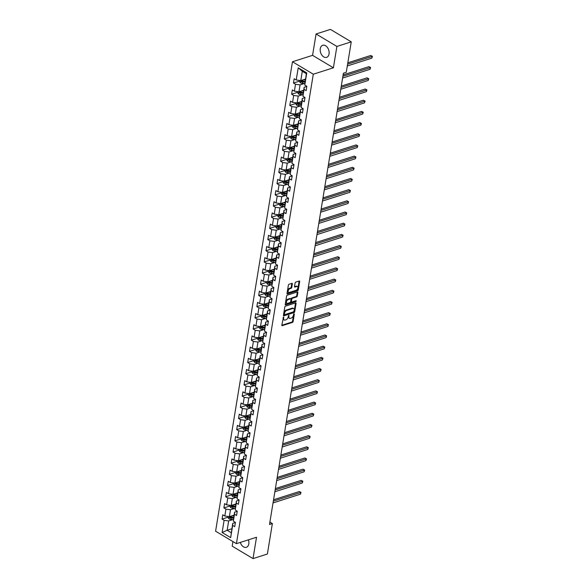 <?xml version="1.0" encoding="UTF-8"?>
<svg xmlns="http://www.w3.org/2000/svg" width="588" height="588" viewBox="0 0 588 588"><rect width="100%" height="100%" fill="white"/><g stroke="black" fill="none" stroke-linecap="round" stroke-linejoin="round"><path stroke-width="0.88" d="M283.534 317.035L281.836 325.127A0.801 0.47 120.9 0 0 282.284 325.649L292.427 322.415A0.801 0.47 120.9 0 0 293.111 321.526L294.331 314.051L294.015 313.683L293.383 315.271A2.55 1.507 120.9 0 1 291.214 318.101L290.369 318.373A2.55 1.507 120.9 0 1 289.421 318.306A2.55 1.507 120.9 0 1 288.928 316.697L288.774 315.359L288.142 316.947A2.55 1.507 120.9 0 1 285.966 319.776L285.121 320.041A2.55 1.507 120.9 0 1 284.18 319.982A2.55 1.507 120.9 0 1 283.688 318.365L283.534 317.035M320.269 48.694A6.343 4.248 -107.7 0 0 321.893 55.162A6.343 4.248 -107.7 0 0 326.59 57.359A6.343 4.248 -107.7 0 0 329.052 53.942A6.343 4.248 -107.7 0 0 327.435 47.481A6.343 4.248 -107.7 0 0 322.731 45.283A6.343 4.248 -107.7 0 0 320.269 48.694M240.338 542.408A6.343 4.248 -107.7 0 0 246.357 547.303A6.343 4.248 -107.7 0 0 248.82 543.893A6.343 4.248 -107.7 0 0 248.43 539.828M292.354 283.864A0.801 0.47 120.9 0 0 291.905 283.342L289.061 284.254A0.801 0.47 120.9 0 0 288.385 285.136L287.025 293.434A0.801 0.47 120.9 0 0 287.473 293.956L297.616 290.722A0.801 0.47 120.9 0 0 298.3 289.833L299.659 281.534A0.801 0.47 120.9 0 0 299.211 281.013L295.771 282.108A0.801 0.47 120.9 0 0 295.088 282.99L294.507 286.547A0.801 0.47 120.9 0 0 294.956 287.069L296.661 286.525A2.131 1.257 120.9 0 1 297.447 286.576A2.131 1.257 120.9 0 1 297.712 288.495A2.131 1.257 120.9 0 1 296.043 290.288L289.362 292.42A2.131 1.257 120.9 0 1 288.576 292.368A2.131 1.257 120.9 0 1 288.318 290.45A2.131 1.257 120.9 0 1 289.98 288.657L291.097 288.304A0.801 0.47 120.9 0 0 291.773 287.414L292.354 283.864L291.795 283.526A0.801 0.47 120.9 0 0 291.802 283.372M333.396 67.796L336.895 46.437L351.256 41.851L330.427 29.4L316.065 33.986L312.566 55.345L292.464 61.762L313.294 74.213L333.396 67.796L312.566 55.345M232.944 541.585L232.194 546.149L253.024 558.6L256.522 537.241L236.42 543.657L313.294 74.213M253.024 558.6L267.386 554.014L272.376 523.555L269.892 522.07M351.256 41.851L346.266 72.309L343.392 73.228L269.502 524.474L272.376 523.555M285.481 306.127A0.801 0.47 120.9 0 0 284.798 307.01L283.438 315.315A0.801 0.47 120.9 0 0 283.886 315.837L294.037 312.596A0.801 0.47 120.9 0 0 294.713 311.714L296.073 303.415A0.801 0.47 120.9 0 0 295.624 302.886L285.481 306.127M285.231 304.378L286.591 296.073A0.801 0.47 120.9 0 1 287.267 295.191L297.418 291.949A0.801 0.47 120.9 0 1 297.866 292.471L297.285 296.029A0.801 0.47 120.9 0 1 296.602 296.911L292.486 298.226A0.801 0.47 120.9 0 0 291.81 299.108L291.428 301.46A0.801 0.47 120.9 0 0 291.876 301.989L296.161 300.622L295.999 301.607L285.68 304.9A0.801 0.47 120.9 0 1 285.231 304.378M292.464 61.762L215.59 531.207L236.42 543.657M299.446 81.144L293.463 83.048L295.514 84.282L294.39 91.162L292.332 89.935L291.633 94.234L293.684 95.462L292.559 102.341L290.501 101.114L289.796 105.414L291.854 106.641L290.729 113.521L288.671 112.293L287.966 116.593L290.024 117.821L288.899 124.7L286.841 123.473L286.135 127.772L288.194 129L287.062 135.879L285.011 134.652L284.305 138.952L286.363 140.179L285.231 147.066L283.181 145.831L282.475 150.138L284.533 151.366L283.401 158.245L281.351 157.018L280.645 161.318L282.696 162.545L281.571 169.425L279.521 168.197L278.815 172.497L280.866 173.725L279.741 180.604L277.69 179.377L276.985 183.677L279.035 184.904L277.911 191.784L275.853 190.556L275.155 194.856L277.205 196.083L276.081 202.97L274.023 201.735L273.324 206.035L275.375 207.27L274.251 214.15L272.193 212.922L271.487 217.222L273.545 218.449L272.42 225.329L270.362 224.101L269.657 228.401L271.715 229.629L270.59 236.508L268.532 235.281L267.827 239.581L269.885 240.808L268.753 247.688L266.702 246.46L265.996 250.76L268.054 251.987L266.923 258.867L264.872 257.64L264.166 261.939L266.224 263.174L265.092 270.054L263.042 268.826L262.336 273.126L264.387 274.353L263.262 281.233L261.212 280.006L260.506 284.305L262.557 285.533L261.432 292.412L259.374 291.185L258.676 295.485L260.727 296.712L259.602 303.592L257.544 302.364L256.846 306.664L258.896 307.891L257.772 314.771L255.714 313.544L255.008 317.843L257.066 319.071L255.942 325.958L253.884 324.723L253.178 329.03L255.236 330.258L254.112 337.137L252.054 335.91L251.348 340.209L253.406 341.437L252.281 348.316L250.223 347.089L249.518 351.389L251.576 352.616L250.444 359.496L248.393 358.268L247.688 362.568L249.746 363.796L248.614 370.675L246.563 369.448L245.857 373.748L247.916 374.975L246.784 381.862L244.733 380.627L244.027 384.927L246.078 386.162L244.953 393.041L242.903 391.814L242.197 396.114L244.248 397.341L243.123 404.221L241.065 402.993L240.367 407.293L242.418 408.52L241.293 415.4L239.235 414.173L238.537 418.472L240.588 419.7L239.463 426.579L237.405 425.352L236.699 429.652L238.757 430.879L237.633 437.759L235.575 436.531L234.869 440.831L236.927 442.066L235.803 448.945L233.745 447.718L233.039 452.018L235.097 453.245L233.965 460.125L231.915 458.897L231.209 463.197L233.267 464.424L232.135 471.304L230.084 470.077L229.379 474.376L231.437 475.604L230.305 482.483L228.254 481.256L227.549 485.556L229.599 486.783L228.475 493.663L226.424 492.435L225.719 496.735L227.769 497.962L226.645 504.849L224.594 503.615L223.888 507.922L225.939 509.149L224.814 516.029L222.756 514.801L222.058 519.101L224.109 520.329L222.117 532.515L230.672 537.63L232.716 523.364L235.406 522.504M293.463 83.048L294.162 78.748L296.22 79.975L298.212 67.796L306.774 72.912L304.775 85.091L306.833 86.326L306.127 90.626L304.07 89.398L302.945 96.278L305.003 97.505L304.297 101.805L302.239 100.577L301.115 107.457L303.173 108.684L302.467 112.984L300.409 111.757L299.285 118.636L301.335 119.864L300.637 124.164L298.579 122.936L297.454 129.816L299.505 131.043L298.807 135.343L296.749 134.115L295.624 140.995L297.675 142.23L296.969 146.53L294.919 145.295L293.794 152.182L295.845 153.409L295.139 157.709L293.089 156.482L291.957 163.361L294.015 164.589L293.309 168.888L291.258 167.661L290.127 174.54L292.185 175.768L291.479 180.068L289.428 178.84L288.296 185.72L290.354 186.947L289.649 191.247L287.591 190.02L286.466 196.899L288.524 198.127L287.819 202.434L285.761 201.199L284.636 208.086L286.694 209.313L285.988 213.613L283.93 212.386L282.806 219.265L284.857 220.493L284.158 224.792L282.1 223.565L280.976 230.445L283.026 231.672L282.328 235.972L280.27 234.744L279.146 241.624L281.196 242.851L280.491 247.151L278.44 245.924L277.315 252.803L279.366 254.031L278.661 258.33L276.61 257.103L275.485 263.983L277.536 265.217L276.83 269.517L274.78 268.29L273.648 275.169L275.706 276.397L275 280.696L272.95 279.469L271.818 286.349L273.876 287.576L273.17 291.876L271.112 290.648L269.988 297.528L272.046 298.755L271.34 303.055L269.282 301.828L268.157 308.707L270.215 309.935L269.51 314.235L267.452 313.007L266.327 319.887L268.385 321.121L267.68 325.421L265.622 324.186L264.497 331.073L266.548 332.301L265.849 336.601L263.791 335.373L262.667 342.253L264.718 343.48L264.019 347.78L261.961 346.553L260.837 353.432L262.887 354.66L262.182 358.959L260.131 357.732L259.007 364.611L261.057 365.839L260.352 370.139L258.301 368.911L257.169 375.791L259.227 377.018L258.522 381.325L256.471 380.091L255.339 386.978L257.397 388.205L256.691 392.505L254.641 391.277L253.509 398.157L255.567 399.384L254.861 403.684L252.803 402.457L251.679 409.336L253.737 410.564L253.031 414.863L250.973 413.636L249.849 420.516L251.907 421.743L251.201 426.043L249.143 424.815L248.018 431.695L250.076 432.922L249.371 437.222L247.313 435.995L246.188 442.874L248.239 444.109L247.541 448.409L245.483 447.181L244.358 454.061L246.409 455.288L245.703 459.588L243.653 458.361L242.528 465.24L244.579 466.468L243.873 470.767L241.822 469.54L240.698 476.42L242.748 477.647L242.043 481.947L239.992 480.719L238.86 487.599L240.918 488.826L240.213 493.126L238.162 491.899L237.03 498.778L239.088 500.013L238.383 504.313L236.332 503.078L235.2 509.965L237.258 511.192L236.552 515.492L234.494 514.265L233.37 521.144L235.428 522.372L234.722 526.672L232.664 525.444L230.672 537.63M303.636 90.273L298.939 91.772L300.064 84.892L304.599 83.445M306.811 86.458L304.121 87.318L302.945 96.278M300.064 84.892L295.514 84.282M297.726 91.61L297.557 92.632L298.542 93.992L298.91 91.765L294.39 91.162M304.07 89.398L304.121 87.318M301.806 101.452L297.109 102.951L298.234 96.072L302.769 94.624M304.981 97.637L302.283 98.497L301.115 107.457M298.234 96.072L293.684 95.462M297.109 102.951L292.559 102.341M302.239 100.577L302.283 98.497M299.968 112.631L295.279 114.131L296.403 107.251L300.938 105.803M303.151 108.817L300.453 109.677L299.285 118.636M296.403 107.251L291.854 106.641M295.279 114.131L290.729 113.521M300.409 111.757L300.453 109.677M298.138 123.818L293.449 125.317L294.573 118.431L299.101 116.99M301.313 119.996L298.623 120.856L297.454 129.816M294.573 118.431L290.024 117.821M293.449 125.317L288.899 124.7M298.579 122.936L298.623 120.856M296.308 134.997L291.611 136.497L292.743 129.617L297.271 128.169M299.483 131.175L296.793 132.035L295.624 140.995M292.743 129.617L288.194 129M291.611 136.497L287.062 135.879M296.749 134.115L296.793 132.035M294.478 146.177L289.781 147.676L290.913 140.797L295.441 139.349M297.653 142.362L294.963 143.222L293.794 152.182M290.913 140.797L286.363 140.179M289.781 147.676L285.231 147.066M294.919 145.295L294.963 143.222M292.648 157.356L287.951 158.856L289.083 151.976L293.61 150.528M295.823 153.542L293.133 154.401L291.957 163.361M289.083 151.976L284.533 151.366M286.746 158.694L286.576 159.723L287.561 161.075L287.922 158.856L283.401 158.245M293.089 156.482L293.133 154.401M290.817 168.536L286.121 170.035L287.245 163.155L291.78 161.707M293.993 164.721L291.303 165.581L290.127 174.54M287.245 163.155L282.696 162.545M286.121 170.035L281.571 169.425M291.258 167.661L291.303 165.581M288.987 179.722L284.291 181.222L285.415 174.335L289.95 172.894M292.163 175.9L289.472 176.76L288.296 185.72M285.415 174.335L280.866 173.725M284.291 181.222L279.741 180.604M289.428 178.84L289.472 176.76M287.157 190.902L282.461 192.401L283.585 185.521L288.12 184.073M290.332 187.08L287.642 187.939L286.466 196.899M283.585 185.521L279.035 184.904M282.461 192.401L277.911 191.784M287.591 190.02L287.642 187.939M285.327 202.081L280.63 203.58L281.755 196.701L286.29 195.253M288.502 198.266L285.812 199.119L284.636 208.086M281.755 196.701L277.205 196.083M280.63 203.58L276.081 202.97M285.761 201.199L285.812 199.119M283.497 213.26L278.8 214.76L279.925 207.88L284.46 206.432M286.672 209.446L283.975 210.306L282.806 219.265M279.925 207.88L275.375 207.27M277.587 214.598L277.418 215.627L278.403 216.979L278.771 214.76L274.251 214.15M283.93 212.386L283.975 210.306M281.659 224.44L276.97 225.939L278.095 219.059L282.622 217.611M284.842 220.625L282.144 221.485L280.976 230.445M278.095 219.059L273.545 218.449M276.97 225.939L272.42 225.329M282.1 223.565L282.144 221.485M279.829 235.619L275.14 237.118L276.264 230.239L280.792 228.791M283.004 231.804L280.314 232.664L279.146 241.624M276.264 230.239L271.715 229.629M275.14 237.118L270.59 236.508M280.27 234.744L280.314 232.664M277.999 246.806L273.302 248.305L274.434 241.425L278.962 239.977M281.174 242.984L278.484 243.844L277.315 252.803M274.434 241.425L269.885 240.808M273.302 248.305L268.753 247.688M278.44 245.924L278.484 243.844M276.169 257.985L271.472 259.484L272.604 252.605L277.132 251.157M279.344 254.163L276.654 255.023L275.485 263.983M272.604 252.605L268.054 251.987M271.472 259.484L266.923 258.867M276.61 257.103L276.654 255.023M274.339 269.164L269.642 270.664L270.767 263.784L275.302 262.336M277.514 265.35L274.824 266.21L273.648 275.169M270.767 263.784L266.224 263.174M269.642 270.664L265.092 270.054M274.78 268.29L274.824 266.21M272.509 280.344L267.812 281.843L268.936 274.964L273.471 273.516M275.684 276.529L272.994 277.389L271.818 286.349M268.936 274.964L264.387 274.353M266.607 281.681L266.438 282.71L267.415 284.063L267.783 281.843L263.262 281.233M272.95 279.469L272.994 277.389M270.678 291.523L265.982 293.022L267.106 286.143L271.641 284.695M273.854 287.708L271.164 288.568L269.988 297.528M267.106 286.143L262.557 285.533M265.982 293.022L261.432 292.412M271.112 290.648L271.164 288.568M268.848 302.71L264.152 304.209L265.276 297.322L269.811 295.882M272.024 298.888L269.333 299.748L268.157 308.707M265.276 297.322L260.727 296.712M264.152 304.209L259.602 303.592M269.282 301.828L269.333 299.748M267.018 313.889L262.321 315.389L263.446 308.509L267.981 307.061M270.193 310.067L267.503 310.927L266.327 319.887M263.446 308.509L258.896 307.891M262.321 315.389L257.772 314.771M267.452 313.007L267.503 310.927M265.188 325.068L260.491 326.568L261.616 319.688L266.151 318.24M268.363 321.254L265.666 322.114L264.497 331.073M261.616 319.688L257.066 319.071M260.491 326.568L255.942 325.958M265.622 324.186L265.666 322.114M263.351 336.248L258.661 337.747L259.786 330.868L264.313 329.42M266.526 332.433L263.836 333.293L262.667 342.253M259.786 330.868L255.236 330.258M258.661 337.747L254.112 337.137M263.791 335.373L263.836 333.293M261.52 347.427L256.824 348.927L257.956 342.047L262.483 340.599M264.696 343.613L262.005 344.472L260.837 353.432M257.956 342.047L253.406 341.437M255.618 348.765L255.449 349.794L256.434 351.146L256.794 348.927L252.281 348.316M261.961 346.553L262.005 344.472M259.69 358.614L254.994 360.113L256.125 353.226L260.653 351.786M262.865 354.792L260.175 355.652L259.007 364.611M256.125 353.226L251.576 352.616M254.994 360.113L250.444 359.496M260.131 357.732L260.175 355.652M257.86 369.793L253.163 371.293L254.295 364.413L258.823 362.965M261.035 365.971L258.345 366.831L257.169 375.791M254.295 364.413L249.746 363.796M253.163 371.293L248.614 370.675M258.301 368.911L258.345 366.831M256.03 380.973L251.333 382.472L252.458 375.592L256.993 374.144M259.205 377.158L256.515 378.01L255.339 386.978M252.458 375.592L247.916 374.975M251.333 382.472L246.784 381.862M256.471 380.091L256.515 378.01M254.2 392.152L249.503 393.651L250.628 386.772L255.163 385.324M257.375 388.337L254.685 389.197L253.509 398.157M250.628 386.772L246.078 386.162M249.503 393.651L244.953 393.041M254.641 391.277L254.685 389.197M252.37 403.331L247.673 404.831L248.797 397.951L253.332 396.503M255.545 399.517L252.855 400.377L251.679 409.336M248.797 397.951L244.248 397.341M246.46 404.669L246.299 405.698L247.276 407.05L247.644 404.831L243.123 404.221M252.803 402.457L252.855 400.377M250.539 414.511L245.843 416.01L246.967 409.13L251.502 407.682M253.715 410.696L251.025 411.556L249.849 420.516M246.967 409.13L242.418 408.52M245.843 416.01L241.293 415.4M250.973 413.636L251.025 411.556M248.709 425.697L244.013 427.197L245.137 420.317L249.672 418.869M251.884 421.875L249.187 422.735L248.018 431.695M245.137 420.317L240.588 419.7M244.013 427.197L239.463 426.579M249.143 424.815L249.187 422.735M246.872 436.877L242.183 438.376L243.307 431.496L247.835 430.048M250.054 433.055L247.357 433.915L246.188 442.874M243.307 431.496L238.757 430.879M242.183 438.376L237.633 437.759M247.313 435.995L247.357 433.915M245.042 448.056L240.352 449.555L241.477 442.676L246.004 441.228M248.217 444.241L245.527 445.101L244.358 454.061M241.477 442.676L236.927 442.066M240.352 449.555L235.803 448.945M245.483 447.181L245.527 445.101M243.211 459.235L238.515 460.735L239.647 453.855L244.174 452.407M246.387 455.421L243.697 456.281L242.528 465.24M239.647 453.855L235.097 453.245M238.515 460.735L233.965 460.125M243.653 458.361L243.697 456.281M241.381 470.415L236.685 471.914L237.817 465.035L242.344 463.587M244.557 466.6L241.866 467.46L240.698 476.42M237.817 465.035L233.267 464.424M235.479 471.752L235.31 472.781L236.295 474.134L236.655 471.914L232.135 471.304M241.822 469.54L241.866 467.46M239.551 481.601L234.855 483.101L235.986 476.214L240.514 474.773M242.726 477.779L240.036 478.639L238.86 487.599M235.986 476.214L231.437 475.604M234.855 483.101L230.305 482.483M239.992 480.719L240.036 478.639M237.721 492.781L233.024 494.28L234.149 487.401L238.684 485.953M240.896 488.959L238.206 489.819L237.03 498.778M234.149 487.401L229.599 486.783M233.024 494.28L228.475 493.663M238.162 491.899L238.206 489.819M235.891 503.96L231.194 505.46L232.319 498.58L236.854 497.132M239.066 500.145L236.376 501.005L235.2 509.965M232.319 498.58L227.769 497.962M231.194 505.46L226.645 504.849M236.332 503.078L236.376 501.005M234.061 515.139L229.364 516.639L230.489 509.759L235.024 508.311M237.236 511.325L234.546 512.185L233.37 521.144M230.489 509.759L225.939 509.149M229.364 516.639L224.814 516.029M234.494 514.265L234.546 512.185M231.826 528.759L227.137 530.258L228.659 520.939L233.193 519.491M228.659 520.939L224.109 520.329M231.187 532.684L227.137 530.258L222.117 532.515M232.664 525.444L232.716 523.364M336.895 46.437L316.065 33.986M304.775 85.091L306.348 73.698L302.298 71.273L300.769 80.593L305.466 79.093M306.774 72.912L306.348 73.698M302.298 71.273L298.212 67.796M300.769 80.593L296.22 79.975M234.039 515.272L233.598 515.411M228.041 517.19L222.058 519.101M235.869 504.092L235.428 504.232M229.871 506.011L223.888 507.922M237.699 492.913L237.258 493.053M231.701 494.824L225.719 496.735M239.529 481.734L239.088 481.873M233.532 483.645L227.549 485.556M241.359 470.547L240.918 470.694M235.362 472.465L229.379 474.376M243.189 459.368L242.748 459.507M237.192 461.286L231.209 463.197M245.02 448.188L244.586 448.328M239.022 450.107L233.039 452.018M246.857 437.009L246.416 437.149M240.852 438.927L234.869 440.831M248.687 425.83L248.246 425.969M242.682 427.741L236.699 429.652M250.517 414.65L250.076 414.79M244.512 416.561L238.537 418.472M252.348 403.464L251.907 403.603M246.35 405.382L240.367 407.293M254.178 392.284L253.737 392.424M248.18 394.203L242.197 396.114M256.008 381.105L255.567 381.245M250.01 383.023L244.027 384.927M257.838 369.925L257.397 370.065M251.84 371.837L245.857 373.748M259.668 358.746L259.227 358.886M253.671 360.657L247.688 362.568M261.498 347.559L261.065 347.706M255.501 349.478L249.518 351.389M263.328 336.38L262.895 336.52M257.331 338.298L251.348 340.209M265.166 325.201L264.725 325.34M259.161 327.119L253.178 329.03M266.996 314.021L266.555 314.161M260.991 315.932L255.008 317.843M268.826 302.842L268.385 302.982M262.821 304.753L256.846 306.664M270.656 291.655L270.215 291.802M264.659 293.574L258.676 295.485M272.487 280.476L272.046 280.616M266.489 282.394L260.506 284.305M274.317 269.297L273.876 269.436M268.319 271.215L262.336 273.126M276.147 258.117L275.706 258.257M270.149 260.036L264.166 261.939M277.977 246.938L277.536 247.078M271.979 248.849L265.996 250.76M279.807 235.759L279.374 235.898M273.81 237.67L267.827 239.581M281.637 224.572L281.204 224.712M275.64 226.49L269.657 228.401M283.475 213.393L283.034 213.532M277.47 215.311L271.487 217.222M285.305 202.213L284.864 202.353M279.3 204.132L273.324 206.035M287.135 191.034L286.694 191.174M281.137 192.945L275.155 194.856M288.965 179.855L288.524 179.994M282.968 181.766L276.985 183.677M290.795 168.668L290.354 168.815M284.798 170.586L278.815 172.497M292.626 157.488L292.185 157.628M286.628 159.407L280.645 161.318M294.456 146.309L294.015 146.449M288.458 148.227L282.475 150.138M296.286 135.13L295.845 135.269M290.288 137.041L284.305 138.952M298.116 123.95L297.682 124.09M292.118 125.861L286.135 127.772M299.954 112.771L299.512 112.911M293.949 114.682L287.966 116.593M301.784 101.584L301.343 101.724M295.779 103.503L289.796 105.414M303.614 90.405L303.173 90.545M297.609 92.323L291.633 94.234M305.444 79.226L305.003 79.365M283.254 317.233L283.122 318.034A2.55 1.507 120.9 0 0 283.622 319.644L284.18 319.982M289.421 318.306L288.862 317.976A2.55 1.507 120.9 0 1 288.37 316.359L288.495 315.565M281.821 325.282L291.868 322.077A0.801 0.47 120.9 0 0 292.545 321.195L293.743 313.889M283.431 315.469L293.471 312.265A0.801 0.47 120.9 0 0 294.154 311.375L295.514 303.077A0.801 0.47 120.9 0 0 295.521 302.923M284.357 314.286L284.673 314.654L293.574 311.809L294.221 310.17A2.55 1.507 120.9 0 0 293.728 308.56A2.55 1.507 120.9 0 0 292.787 308.494L286.694 310.442A2.55 1.507 120.9 0 0 284.526 313.272L284.357 314.286L283.791 313.955L284.107 314.315M293.728 308.56L293.162 308.222A2.55 1.507 120.9 0 0 292.221 308.163L292.787 308.494M283.791 313.955L283.96 312.934A2.55 1.507 120.9 0 1 286.135 310.104L292.221 308.163M291.582 301.967L291.016 301.629A0.801 0.47 120.9 0 1 290.862 301.13L291.251 298.77A0.801 0.47 120.9 0 1 291.927 297.888L296.043 296.572A0.801 0.47 120.9 0 0 296.719 295.69L297.3 292.14A0.801 0.47 120.9 0 0 297.315 291.986M285.217 304.533L295.433 301.269L295.896 300.703M288.216 299.586A2.131 1.257 120.9 0 0 286.554 301.379A2.131 1.257 120.9 0 0 286.819 303.298A2.131 1.257 120.9 0 0 287.606 303.349L289.957 302.599A0.801 0.47 120.9 0 0 290.634 301.717L291.023 299.358A0.801 0.47 120.9 0 0 290.575 298.836L288.216 299.586L287.657 299.248A2.131 1.257 120.9 0 0 285.996 301.049A2.131 1.257 120.9 0 0 286.253 302.967L286.819 303.298M290.869 298.851L290.303 298.52A0.801 0.47 120.9 0 0 290.009 298.498L290.575 298.836M287.657 299.248L290.009 298.498M288.576 292.368L288.017 292.03A2.131 1.257 120.9 0 1 287.76 290.119A2.131 1.257 120.9 0 1 289.421 288.318L290.531 287.966A0.801 0.47 120.9 0 0 291.214 287.084L291.795 283.526M297.447 286.576L296.889 286.238A2.131 1.257 120.9 0 0 296.102 286.187L296.661 286.525M294.5 286.701L296.102 286.187M287.01 293.588L297.058 290.384A0.801 0.47 120.9 0 0 297.734 289.502L299.094 281.196A0.801 0.47 120.9 0 0 299.108 281.042M228.151 516.477L227.99 517.506L228.997 518.895A2.154 0.97 9.3 0 0 230.9 519.402L233.407 519.505M231.885 515.838L233.928 515.919M233.245 515.397L234.009 515.433M273.03 502.924L300.475 494.163L300.769 492.369L299.358 491.531L273.545 499.771M233.708 517.278L231.268 517.183A2.154 0.97 -170.7 0 1 229.849 516.903L229.71 517.763A2.154 0.97 9.3 0 0 231.121 518.043L233.568 518.138M233.649 517.653L230.922 517.543A1.095 0.492 -170.7 0 1 230.54 517.499L229.71 517.763M299.358 491.531L301.005 492.421L273.324 501.138M301.005 492.421L300.475 494.163M229.981 505.298L229.82 506.319L230.827 507.709A2.154 0.97 9.3 0 0 232.73 508.223L235.237 508.319M233.715 504.651L235.766 504.732M235.075 504.217L235.839 504.247M274.861 491.744L302.305 482.983L302.599 481.19L301.188 480.352L275.375 488.591M235.538 506.099L233.098 506.003A2.154 0.97 -170.7 0 1 231.679 505.717L231.54 506.577A2.154 0.97 9.3 0 0 232.958 506.863L235.398 506.959M235.479 506.474L232.752 506.364A1.095 0.492 -170.7 0 1 232.37 506.319L231.54 506.577M301.188 480.352L302.835 481.241L275.155 489.951M302.835 481.241L302.305 482.983M231.819 494.118L231.65 495.14L232.657 496.529A2.154 0.97 9.3 0 0 234.561 497.044L237.067 497.139M235.545 493.472L237.596 493.553M236.905 493.038L237.67 493.067M276.691 480.565L304.136 471.804L304.43 470.01L303.018 469.173L277.205 477.412M237.368 494.92L234.928 494.817A2.154 0.97 -170.7 0 1 233.517 494.537L233.37 495.397A2.154 0.97 9.3 0 0 234.788 495.677L237.229 495.78M237.309 495.287L234.583 495.184A1.095 0.492 -170.7 0 1 234.2 495.133L233.37 495.397M303.018 469.173L304.665 470.055L276.985 478.772M304.665 470.055L304.136 471.804M233.649 482.932L233.48 483.961L234.487 485.35A2.154 0.97 9.3 0 0 236.391 485.857L238.897 485.96M237.376 482.292L239.426 482.373M238.743 481.859L239.507 481.888M278.521 469.386L305.966 460.625L306.26 458.831L304.849 457.986L279.035 466.233M239.198 483.733L236.758 483.637A2.154 0.97 -170.7 0 1 235.347 483.358L235.2 484.218A2.154 0.97 9.3 0 0 236.619 484.497L239.059 484.593M239.14 484.108L236.413 484.005A1.095 0.492 -170.7 0 1 236.031 483.953L235.2 484.218M304.849 457.986L306.495 458.875L278.815 467.592M306.495 458.875L305.966 460.625M236.295 474.134L236.317 474.171A2.154 0.97 9.3 0 0 238.228 474.678L240.727 474.781M239.206 471.113L241.256 471.194M240.573 470.679L241.337 470.709M280.351 458.206L307.796 449.438L308.09 447.652L306.686 446.806L280.873 455.046M241.036 472.554L238.588 472.458A2.154 0.97 -170.7 0 1 237.177 472.179L237.037 473.039A2.154 0.97 9.3 0 0 238.449 473.318L240.889 473.413M240.97 472.928L238.243 472.818A1.095 0.492 -170.7 0 1 237.861 472.774L237.037 473.039M306.686 446.806L308.325 447.696L280.645 456.413M308.325 447.696L307.796 449.438M237.309 460.573L237.14 461.602L238.147 462.991A2.154 0.97 9.3 0 0 240.058 463.498L242.565 463.601M241.043 459.934L243.087 460.014M242.403 459.5L243.167 459.529M282.181 447.02L309.626 438.258L309.92 436.465L308.516 435.627L282.703 443.866M242.866 461.374L240.419 461.279A2.154 0.97 -170.7 0 1 239.007 460.999L238.868 461.859A2.154 0.97 9.3 0 0 240.279 462.139L242.719 462.234M242.8 461.749L240.073 461.639A1.095 0.492 -170.7 0 1 239.691 461.595L238.868 461.859M308.516 435.627L310.155 436.516L282.475 445.234M310.155 436.516L309.626 438.258M239.14 449.394L238.971 450.415L239.977 451.812A2.154 0.97 9.3 0 0 241.889 452.319L244.395 452.415M242.873 448.747L244.917 448.828M244.233 448.313L244.998 448.343M284.011 435.84L311.456 427.079L311.75 425.286L310.346 424.448L284.533 432.687M244.696 450.195L242.249 450.099A2.154 0.97 -170.7 0 1 240.837 449.82L240.698 450.68A2.154 0.97 9.3 0 0 242.109 450.959L244.557 451.055M244.63 450.57L241.911 450.459A1.095 0.492 -170.7 0 1 241.521 450.415L240.698 450.68M310.346 424.448L311.985 425.337L284.305 434.047M311.985 425.337L311.456 427.079M240.97 438.214L240.801 439.236L241.808 440.625A2.154 0.97 9.3 0 0 243.719 441.14L246.225 441.235M244.704 437.568L246.747 437.648M246.063 437.134L246.828 437.163M285.849 424.661L313.286 415.9L313.58 414.106L312.177 413.268L286.363 421.508M246.526 439.015L244.079 438.913A2.154 0.97 -170.7 0 1 242.668 438.633L242.528 439.493A2.154 0.97 9.3 0 0 243.939 439.773L246.387 439.875M246.468 439.39L243.741 439.28A1.095 0.492 -170.7 0 1 243.351 439.229L242.528 439.493M312.177 413.268L313.816 414.15L286.135 422.868M313.816 414.15L313.286 415.9M242.8 427.028L242.631 428.057L243.645 429.446A2.154 0.97 9.3 0 0 245.549 429.953L248.055 430.056M246.534 426.388L248.577 426.469M247.893 425.955L248.658 425.984M287.679 413.482L315.124 404.72L315.411 402.927L314.007 402.082L288.194 410.328M248.356 427.829L245.909 427.733A2.154 0.97 -170.7 0 1 244.498 427.454L244.358 428.314A2.154 0.97 9.3 0 0 245.769 428.593L248.217 428.689M248.298 428.204L245.571 428.101A1.095 0.492 -170.7 0 1 245.181 428.049L244.358 428.314M314.007 402.082L315.653 402.971L287.973 411.688M315.653 402.971L315.124 404.72M244.63 415.848L244.461 416.877L245.475 418.266A2.154 0.97 9.3 0 0 247.379 418.774L249.885 418.876M248.364 415.209L250.407 415.29M249.724 414.775L250.488 414.805M289.509 402.302L316.954 393.534L317.248 391.748L315.837 390.902L290.024 399.149M250.187 416.649L247.746 416.554A2.154 0.97 -170.7 0 1 246.328 416.275L246.188 417.135A2.154 0.97 9.3 0 0 247.599 417.414L250.047 417.509M250.128 417.024L247.401 416.914A1.095 0.492 -170.7 0 1 247.019 416.87L246.188 417.135M315.837 390.902L317.483 391.792L289.803 400.509M317.483 391.792L316.954 393.534M247.276 407.05L247.305 407.087A2.154 0.97 9.3 0 0 249.209 407.594L251.715 407.697M250.194 404.03L252.245 404.11M251.554 403.596L252.318 403.625M291.339 391.116L318.784 382.354L319.078 380.561L317.667 379.723L291.854 387.962M252.017 405.47L249.577 405.375A2.154 0.97 -170.7 0 1 248.158 405.095L248.018 405.955A2.154 0.97 9.3 0 0 249.43 406.235L251.877 406.33M251.958 405.845L249.231 405.735A1.095 0.492 -170.7 0 1 248.849 405.691L248.018 405.955M317.667 379.723L319.313 380.612L291.633 389.33M319.313 380.612L318.784 382.354M248.298 393.49L248.129 394.519L249.136 395.908A2.154 0.97 9.3 0 0 251.039 396.415L253.546 396.51M252.024 392.85L254.075 392.931M253.384 392.409L254.148 392.446M293.169 379.936L320.614 371.175L320.908 369.382L319.497 368.544L293.684 376.783M253.847 394.291L251.407 394.195A2.154 0.97 -170.7 0 1 249.988 393.916L249.849 394.776A2.154 0.97 9.3 0 0 251.267 395.055L253.707 395.151M253.788 394.666L251.061 394.555A1.095 0.492 -170.7 0 1 250.679 394.511L249.849 394.776M319.497 368.544L321.144 369.433L293.463 378.143M321.144 369.433L320.614 371.175M250.128 382.31L249.959 383.332L250.966 384.721A2.154 0.97 9.3 0 0 252.869 385.236L255.376 385.331M253.854 381.663L255.905 381.744M255.214 381.23L255.986 381.259M295 368.757L322.445 359.996L322.738 358.202L321.327 357.364L295.514 365.604M255.677 383.111L253.237 383.009A2.154 0.97 -170.7 0 1 251.826 382.729L251.679 383.589A2.154 0.97 9.3 0 0 253.097 383.868L255.537 383.971M255.618 383.486L252.891 383.376A1.095 0.492 -170.7 0 1 252.509 383.332L251.679 383.589M321.327 357.364L322.974 358.246L295.294 366.963M322.974 358.246L322.445 359.996M251.958 371.131L251.789 372.153L252.796 373.542A2.154 0.97 9.3 0 0 254.7 374.056L257.206 374.152M255.684 370.484L257.735 370.565M257.052 370.05L257.816 370.08M296.83 357.577L324.275 348.816L324.569 347.023L323.157 346.178L297.344 354.424M257.507 371.925L255.067 371.829A2.154 0.97 -170.7 0 1 253.656 371.55L253.516 372.41A2.154 0.97 9.3 0 0 254.927 372.689L257.368 372.785M257.448 372.3L254.722 372.197A1.095 0.492 -170.7 0 1 254.339 372.145L253.516 372.41M323.157 346.178L324.804 347.067L297.124 355.784M324.804 347.067L324.275 348.816M253.788 359.944L253.619 360.973L254.626 362.362A2.154 0.97 9.3 0 0 256.537 362.869L259.036 362.972M257.515 359.305L259.565 359.386M258.882 358.871L259.646 358.901M298.66 346.398L326.105 337.637L326.399 335.844L324.995 334.998L299.182 343.245M259.345 360.745L256.897 360.65A2.154 0.97 -170.7 0 1 255.486 360.37L255.346 361.23A2.154 0.97 9.3 0 0 256.758 361.51L259.198 361.605M259.279 361.12L256.552 361.017A1.095 0.492 -170.7 0 1 256.17 360.966L255.346 361.23M324.995 334.998L326.634 335.888L298.954 344.605M326.634 335.888L326.105 337.637M256.434 351.146L256.456 351.183A2.154 0.97 9.3 0 0 258.367 351.69L260.874 351.793M259.352 348.125L261.395 348.206M260.712 347.692L261.476 347.721M300.49 335.211L327.935 326.45L328.229 324.664L326.825 323.819L301.012 332.058M261.175 349.566L258.727 349.47A2.154 0.97 -170.7 0 1 257.316 349.191L257.176 350.051A2.154 0.97 9.3 0 0 258.588 350.33L261.035 350.426M261.109 349.941L258.382 349.831A1.095 0.492 -170.7 0 1 258 349.786L257.176 350.051M326.825 323.819L328.464 324.708L300.784 333.425M328.464 324.708L327.935 326.45M257.448 337.586L257.279 338.614L258.286 340.004A2.154 0.97 9.3 0 0 260.197 340.511L262.704 340.614M261.182 336.946L263.226 337.027M262.542 336.505L263.306 336.542M302.32 324.032L329.765 315.271L330.059 313.478L328.655 312.64L302.842 320.879M263.005 338.387L260.558 338.291A2.154 0.97 -170.7 0 1 259.146 338.012L259.007 338.872A2.154 0.97 9.3 0 0 260.418 339.151L262.865 339.247M262.939 338.761L260.219 338.651A1.095 0.492 -170.7 0 1 259.83 338.607L259.007 338.872M328.655 312.64L330.294 313.529L302.614 322.246M330.294 313.529L329.765 315.271M259.279 326.406L259.11 327.428L260.124 328.817A2.154 0.97 9.3 0 0 262.027 329.331L264.534 329.427M263.012 325.759L265.056 325.84M264.372 325.326L265.137 325.355M304.158 312.853L331.595 304.092L331.889 302.298L330.485 301.46L304.672 309.7M264.835 327.207L262.388 327.112A2.154 0.97 -170.7 0 1 260.976 326.825L260.837 327.685A2.154 0.97 9.3 0 0 262.248 327.972L264.696 328.067M264.776 327.582L262.05 327.472A1.095 0.492 -170.7 0 1 261.66 327.428L260.837 327.685M330.485 301.46L332.132 302.35L304.452 311.059M332.132 302.35L331.595 304.092M261.109 315.227L260.94 316.248L261.954 317.638A2.154 0.97 9.3 0 0 263.858 318.152L266.364 318.248M264.843 314.58L266.886 314.661M266.202 314.146L266.967 314.176M305.988 301.673L333.433 292.912L333.719 291.119L332.316 290.281L306.502 298.52M266.665 316.028L264.218 315.925A2.154 0.97 -170.7 0 1 262.807 315.646L262.667 316.506A2.154 0.97 9.3 0 0 264.078 316.785L266.526 316.888M266.607 316.395L263.88 316.293A1.095 0.492 -170.7 0 1 263.49 316.241L262.667 316.506M332.316 290.281L333.962 291.163L306.282 299.88M333.962 291.163L333.433 292.912M262.939 304.04L262.77 305.069L263.784 306.458A2.154 0.97 9.3 0 0 265.688 306.965L268.194 307.068M266.673 303.401L268.716 303.481M268.032 302.967L268.797 302.996M307.818 290.494L335.263 281.733L335.557 279.939L334.146 279.094L308.332 287.341M268.495 304.841L266.055 304.746A2.154 0.97 -170.7 0 1 264.637 304.466L264.497 305.326A2.154 0.97 9.3 0 0 265.908 305.606L268.356 305.701M268.437 305.216L265.71 305.113A1.095 0.492 -170.7 0 1 265.328 305.062L264.497 305.326M334.146 279.094L335.792 279.984L308.112 288.701M335.792 279.984L335.263 281.733M264.769 292.861L264.607 293.89L265.614 295.279A2.154 0.97 9.3 0 0 267.518 295.786L270.024 295.889M268.503 292.221L270.553 292.302M269.863 291.788L270.627 291.817M309.648 279.315L337.093 270.546L337.387 268.76L335.976 267.915L310.163 276.154M270.326 293.662L267.885 293.566A2.154 0.97 -170.7 0 1 266.467 293.287L266.327 294.147A2.154 0.97 9.3 0 0 267.746 294.426L270.186 294.522M270.267 294.037L267.54 293.926A1.095 0.492 -170.7 0 1 267.158 293.882L266.327 294.147M335.976 267.915L337.622 268.804L309.942 277.521M337.622 268.804L337.093 270.546M267.415 284.063L267.444 284.1A2.154 0.97 9.3 0 0 269.348 284.607L271.854 284.71M270.333 281.042L272.384 281.123M271.693 280.608L272.457 280.638M311.478 268.128L338.923 259.367L339.217 257.573L337.806 256.736L311.993 264.975M272.156 282.483L269.716 282.387A2.154 0.97 -170.7 0 1 268.304 282.108L268.157 282.968A2.154 0.97 9.3 0 0 269.576 283.247L272.016 283.342M272.097 282.857L269.37 282.747A1.095 0.492 -170.7 0 1 268.988 282.703L268.157 282.968M337.806 256.736L339.452 257.625L311.772 266.342M339.452 257.625L338.923 259.367M268.437 270.502L268.268 271.524L269.275 272.92A2.154 0.97 9.3 0 0 271.178 273.427L273.685 273.523M272.163 269.855L274.214 269.936M273.53 269.422L274.295 269.451M313.308 256.949L340.753 248.187L341.047 246.394L339.636 245.556L313.823 253.796M273.986 271.303L271.546 271.208A2.154 0.97 -170.7 0 1 270.135 270.928L269.988 271.788A2.154 0.97 9.3 0 0 271.406 272.068L273.846 272.163M273.927 271.678L271.2 271.568A1.095 0.492 -170.7 0 1 270.818 271.524L269.988 271.788M339.636 245.556L341.283 246.446L313.602 255.155M341.283 246.446L340.753 248.187M270.267 259.323L270.098 260.344L271.105 261.733A2.154 0.97 9.3 0 0 273.008 262.248L275.515 262.344M273.993 258.676L276.044 258.757M275.36 258.242L276.125 258.272M315.139 245.769L342.584 237.008L342.877 235.215L341.474 234.377L315.653 242.616M275.823 260.124L273.376 260.021A2.154 0.97 -170.7 0 1 271.965 259.742L271.825 260.602A2.154 0.97 9.3 0 0 273.236 260.881L275.676 260.984M275.757 260.499L273.03 260.388A1.095 0.492 -170.7 0 1 272.648 260.337L271.825 260.602M341.474 234.377L343.113 235.259L315.433 243.976M343.113 235.259L342.584 237.008M272.097 248.136L271.928 249.165L272.935 250.554A2.154 0.97 9.3 0 0 274.846 251.069L277.352 251.164M275.831 247.497L277.874 247.577M277.191 247.063L277.955 247.092M316.969 234.59L344.414 225.829L344.708 224.035L343.304 223.19L317.491 231.437M277.654 248.937L275.206 248.842A2.154 0.97 -170.7 0 1 273.795 248.562L273.655 249.422A2.154 0.97 9.3 0 0 275.066 249.702L277.507 249.797M277.587 249.312L274.861 249.209A1.095 0.492 -170.7 0 1 274.478 249.158L273.655 249.422M343.304 223.19L344.943 224.079L317.263 232.797M344.943 224.079L344.414 225.829M273.927 236.957L273.758 237.986L274.765 239.375A2.154 0.97 9.3 0 0 276.676 239.882L279.182 239.985M277.661 236.317L279.704 236.398M279.021 235.884L279.785 235.913M318.799 223.411L346.244 214.642L346.538 212.856L345.134 212.011L319.321 220.257M279.484 237.758L277.036 237.662A2.154 0.97 -170.7 0 1 275.625 237.383L275.485 238.243A2.154 0.97 9.3 0 0 276.897 238.522L279.344 238.618M279.418 238.133L276.698 238.022A1.095 0.492 -170.7 0 1 276.309 237.978L275.485 238.243M345.134 212.011L346.773 212.9L319.093 221.617M346.773 212.9L346.244 214.642M275.757 225.777L275.588 226.806L276.595 228.195A2.154 0.97 9.3 0 0 278.506 228.703L281.013 228.805M279.491 225.138L281.534 225.219M280.851 224.704L281.615 224.734M320.636 212.224L348.074 203.463L348.368 201.669L346.964 200.831L321.151 209.071M281.314 226.578L278.866 226.483A2.154 0.97 -170.7 0 1 277.455 226.204L277.315 227.064A2.154 0.97 9.3 0 0 278.727 227.343L281.174 227.438M281.248 226.953L278.528 226.843A1.095 0.492 -170.7 0 1 278.139 226.799L277.315 227.064M346.964 200.831L348.603 201.721L320.923 210.438M348.603 201.721L348.074 203.463M278.403 216.979L278.433 217.016A2.154 0.97 9.3 0 0 280.336 217.523L282.843 217.619M281.321 213.959L283.365 214.039M282.681 213.517L283.445 213.554M322.467 201.045L349.904 192.283L350.198 190.49L348.794 189.652L322.981 197.891M283.144 215.399L280.696 215.304A2.154 0.97 -170.7 0 1 279.285 215.024L279.146 215.884A2.154 0.97 9.3 0 0 280.557 216.163L283.004 216.259M283.085 215.774L280.358 215.664A1.095 0.492 -170.7 0 1 279.969 215.62L279.146 215.884M348.794 189.652L350.441 190.541L322.761 199.251M350.441 190.541L349.904 192.283M279.418 203.419L279.249 204.44L280.263 205.829A2.154 0.97 9.3 0 0 282.166 206.344L284.673 206.439M283.151 202.772L285.195 202.853M284.511 202.338L285.276 202.368M324.297 189.865L351.742 181.104L352.036 179.311L350.624 178.473L324.811 186.712M284.974 204.22L282.527 204.117A2.154 0.97 -170.7 0 1 281.115 203.838L280.976 204.697A2.154 0.97 9.3 0 0 282.387 204.977L284.835 205.08M284.915 204.595L282.189 204.484A1.095 0.492 -170.7 0 1 281.806 204.44L280.976 204.697M350.624 178.473L352.271 179.355L324.591 188.072M352.271 179.355L351.742 181.104M281.248 192.239L281.086 193.261L282.093 194.65A2.154 0.97 9.3 0 0 283.997 195.165L286.503 195.26M284.982 191.592L287.025 191.673M286.341 191.159L287.106 191.188M326.127 178.686L353.572 169.925L353.866 168.131L352.455 167.286L326.641 175.533M286.804 193.033L284.364 192.938A2.154 0.97 -170.7 0 1 282.946 192.658L282.806 193.518A2.154 0.97 9.3 0 0 284.217 193.797L286.665 193.893M286.746 193.408L284.019 193.305A1.095 0.492 -170.7 0 1 283.636 193.254L282.806 193.518M352.455 167.286L354.101 168.175L326.421 176.892M354.101 168.175L353.572 169.925M283.078 181.053L282.916 182.082L283.923 183.471A2.154 0.97 9.3 0 0 285.827 183.978L288.333 184.081M286.812 180.413L288.862 180.494M288.171 179.979L288.936 180.009M327.957 167.506L355.402 158.745L355.696 156.952L354.285 156.107L328.471 164.353M288.635 181.854L286.194 181.758A2.154 0.97 -170.7 0 1 284.776 181.479L284.636 182.339A2.154 0.97 9.3 0 0 286.055 182.618L288.495 182.714M288.576 182.229L285.849 182.126A1.095 0.492 -170.7 0 1 285.467 182.074L284.636 182.339M354.285 156.107L355.931 156.996L328.251 165.713M355.931 156.996L355.402 158.745M284.915 169.873L284.746 170.902L285.753 172.291A2.154 0.97 9.3 0 0 287.657 172.798L290.163 172.901M288.642 169.234L290.692 169.315M290.002 168.8L290.773 168.829M329.787 156.32L357.232 147.559L357.526 145.773L356.115 144.927L330.302 153.167M290.465 170.674L288.024 170.579A2.154 0.97 -170.7 0 1 286.613 170.299L286.466 171.159A2.154 0.97 9.3 0 0 287.885 171.439L290.325 171.534M290.406 171.049L287.679 170.939A1.095 0.492 -170.7 0 1 287.297 170.895L286.466 171.159M356.115 144.927L357.761 145.817L330.081 154.534M357.761 145.817L357.232 147.559M287.561 161.075L287.583 161.112A2.154 0.97 9.3 0 0 289.487 161.619L291.993 161.722M290.472 158.054L292.523 158.135M291.839 157.613L292.603 157.65M331.617 145.14L359.062 136.379L359.356 134.586L357.945 133.748L332.132 141.987M292.295 159.495L289.855 159.399A2.154 0.97 -170.7 0 1 288.443 159.12L288.296 159.98A2.154 0.97 9.3 0 0 289.715 160.259L292.155 160.355M292.236 159.87L289.509 159.76A1.095 0.492 -170.7 0 1 289.127 159.715L288.296 159.98M357.945 133.748L359.591 134.637L331.911 143.354M359.591 134.637L359.062 136.379M288.576 147.514L288.407 148.536L289.414 149.925A2.154 0.97 9.3 0 0 291.325 150.44L293.824 150.535M292.302 146.868L294.353 146.949M293.669 146.434L294.434 146.463M333.447 133.961L360.892 125.2L361.186 123.407L359.782 122.569L333.969 130.808M294.132 148.316L291.685 148.22A2.154 0.97 -170.7 0 1 290.274 147.933L290.134 148.793A2.154 0.97 9.3 0 0 291.545 149.08L293.985 149.176M294.066 148.691L291.339 148.58A1.095 0.492 -170.7 0 1 290.957 148.536L290.134 148.793M359.782 122.569L361.422 123.458L333.741 132.168M361.422 123.458L360.892 125.2M290.406 136.335L290.237 137.357L291.244 138.746A2.154 0.97 9.3 0 0 293.155 139.26L295.661 139.356M294.14 135.688L296.183 135.769M295.499 135.255L296.264 135.284M335.278 122.782L362.722 114.021L363.016 112.227L361.613 111.389L335.799 119.629M295.962 137.136L293.515 137.033A2.154 0.97 -170.7 0 1 292.104 136.754L291.964 137.614A2.154 0.97 9.3 0 0 293.375 137.893L295.815 137.996M295.896 137.504L293.169 137.401A1.095 0.492 -170.7 0 1 292.787 137.349L291.964 137.614M361.613 111.389L363.252 112.271L335.572 120.988M363.252 112.271L362.722 114.021M292.236 125.148L292.067 126.177L293.074 127.567A2.154 0.97 9.3 0 0 294.985 128.074L297.491 128.177M295.97 124.509L298.013 124.59M297.33 124.075L298.094 124.105M337.108 111.602L364.553 102.841L364.847 101.048L363.443 100.203L337.63 108.449M297.793 125.95L295.345 125.854A2.154 0.97 -170.7 0 1 293.934 125.575L293.794 126.435A2.154 0.97 9.3 0 0 295.205 126.714L297.653 126.81M297.726 126.324L295.007 126.222A1.095 0.492 -170.7 0 1 294.617 126.17L293.794 126.435M363.443 100.203L365.082 101.092L337.402 109.809M365.082 101.092L364.553 102.841M294.066 113.969L293.897 114.998L294.911 116.387A2.154 0.97 9.3 0 0 296.815 116.894L299.321 116.997M297.8 113.33L299.843 113.411M299.16 112.896L299.924 112.925M338.945 100.423L366.383 91.654L366.677 89.868L365.273 89.023L339.46 97.263M299.623 114.77L297.175 114.675A2.154 0.97 -170.7 0 1 295.764 114.395L295.624 115.255A2.154 0.97 9.3 0 0 297.036 115.535L299.483 115.63M299.564 115.145L296.837 115.035A1.095 0.492 -170.7 0 1 296.448 114.991L295.624 115.255M365.273 89.023L366.919 89.913L339.232 98.63M366.919 89.913L366.383 91.654M295.896 102.79L295.727 103.819L296.742 105.208A2.154 0.97 9.3 0 0 298.645 105.715L301.152 105.818M299.63 102.15L301.673 102.231M300.99 101.717L301.754 101.746M340.775 89.236L368.22 80.475L368.507 78.682L367.103 77.844L341.29 86.083M301.453 103.591L299.005 103.495A2.154 0.97 -170.7 0 1 297.594 103.216L297.454 104.076A2.154 0.97 9.3 0 0 298.866 104.355L301.313 104.451M301.394 103.966L298.667 103.856A1.095 0.492 -170.7 0 1 298.278 103.811L297.454 104.076M367.103 77.844L368.75 78.733L341.069 87.45M368.75 78.733L368.22 80.475M298.542 93.992L298.572 94.029A2.154 0.97 9.3 0 0 300.475 94.536L302.982 94.631M301.46 90.964L303.504 91.052M302.82 90.53L303.584 90.559M342.606 78.057L370.05 69.296L370.344 67.502L368.933 66.665L343.12 74.904M303.283 92.412L300.843 92.316A2.154 0.97 -170.7 0 1 299.424 92.037L299.285 92.897A2.154 0.97 9.3 0 0 300.696 93.176L303.143 93.272M303.224 92.786L300.497 92.676A1.095 0.492 -170.7 0 1 300.115 92.632L299.285 92.897M368.933 66.665L370.58 67.554L342.9 76.264M370.58 67.554L370.05 69.296M299.557 80.431L299.395 81.453L300.402 82.842A2.154 0.97 9.3 0 0 302.305 83.356L304.812 83.452M303.29 79.784L305.341 79.865M304.65 79.351L305.415 79.38M347.31 65.959L371.881 58.116L372.175 56.323L370.763 55.485L347.824 62.806M305.113 81.232L302.673 81.129A2.154 0.97 -170.7 0 1 301.254 80.85L301.115 81.71A2.154 0.97 9.3 0 0 302.526 81.989L304.974 82.092M305.054 81.607L302.328 81.497A1.095 0.492 -170.7 0 1 301.945 81.445L301.115 81.71M370.763 55.485L372.41 56.367L347.604 64.165M372.41 56.367L371.881 58.116M283.122 318.034L283.688 318.365M288.62 315.447L289.09 315.727M288.37 316.359L288.928 316.697M293.86 313.772L294.331 314.051M292.545 321.195L293.111 321.526M291.868 322.077L292.427 322.415M281.828 325.385L282.284 325.649M283.372 317.123L283.842 317.402M295.514 303.077L296.073 303.415M294.154 311.375L294.713 311.714M293.471 312.265L294.037 312.596M283.438 315.572L283.886 315.837M286.135 310.104L286.694 310.442M283.96 312.934L284.526 313.272M297.3 292.14L297.866 292.471M296.719 295.69L297.285 296.029M296.043 296.572L296.602 296.911M291.927 297.888L292.486 298.226M291.251 298.77L291.81 299.108M290.862 301.13L291.428 301.46M295.433 301.269L295.999 301.607M285.231 304.628L285.68 304.9M291.214 287.084L291.773 287.414M290.531 287.966L291.097 288.304M289.421 288.318L289.98 288.657M294.507 286.797L294.956 287.069M299.094 281.196L299.659 281.534M297.734 289.502L298.3 289.833M297.058 290.384L297.616 290.722M287.017 293.691L287.473 293.956M229.335 516.639L228.967 518.859M231.121 518.043L230.9 519.402M231.466 515.97L231.268 517.183M231.165 505.452L230.797 507.679M232.958 506.863L232.73 508.223M233.296 504.791L233.098 506.003M232.995 494.273L232.635 496.5M234.788 495.677L234.561 497.044M235.126 493.611L234.928 494.817M234.825 483.093L234.465 485.313M236.619 484.497L236.391 485.857M236.957 482.425L236.758 483.637M238.449 473.318L238.228 474.678M238.787 471.245L238.588 472.458M238.485 460.735L238.125 462.954M240.279 462.139L240.058 463.498M240.617 460.066L240.419 461.279M240.316 449.548L239.955 451.775M242.109 450.959L241.889 452.319M242.447 448.887L242.249 450.099M242.153 438.369L241.786 440.596M243.939 439.773L243.719 441.14M244.277 437.707L244.079 438.913M243.983 427.189L243.616 429.409M245.769 428.593L245.549 429.953M246.107 426.52L245.909 427.733M245.813 416.01L245.446 418.23M247.599 417.414L247.379 418.774M247.945 415.341L247.746 416.554M249.43 406.235L249.209 407.594M249.775 404.162L249.577 405.375M249.474 393.651L249.106 395.871M251.267 395.055L251.039 396.415M251.605 392.982L251.407 394.195M251.304 382.465L250.944 384.692M253.097 383.868L252.869 385.236M253.435 381.803L253.237 383.009M253.134 371.285L252.774 373.512M254.927 372.689L254.7 374.056M255.266 370.616L255.067 371.829M254.964 360.106L254.604 362.326M256.758 361.51L256.537 362.869M257.096 359.437L256.897 360.65M258.588 350.33L258.367 351.69M258.926 348.258L258.727 349.47M258.624 337.747L258.264 339.967M260.418 339.151L260.197 340.511M260.756 337.078L260.558 338.291M260.462 326.56L260.094 328.788M262.248 327.972L262.027 329.331M262.586 325.899L262.388 327.112M262.292 315.381L261.925 317.608M264.078 316.785L263.858 318.152M264.416 314.72L264.218 315.925M264.122 304.202L263.755 306.421M265.908 305.606L265.688 306.965M266.254 303.533L266.055 304.746M265.952 293.022L265.585 295.242M267.746 294.426L267.518 295.786M268.084 292.354L267.885 293.566M269.576 283.247L269.348 284.607M269.914 281.174L269.716 282.387M269.613 270.656L269.253 272.883M271.406 272.068L271.178 273.427M271.744 269.995L271.546 271.208M271.443 259.477L271.083 261.704M273.236 260.881L273.008 262.248M273.574 258.816L273.376 260.021M273.273 248.298L272.913 250.517M275.066 249.702L274.846 251.069M275.404 247.629L275.206 248.842M275.103 237.118L274.743 239.338M276.897 238.522L276.676 239.882M277.235 236.45L277.036 237.662M276.941 225.939L276.573 228.159M278.727 227.343L278.506 228.703M279.065 225.27L278.866 226.483M280.557 216.163L280.336 217.523M280.895 214.091L280.696 215.304M280.601 203.573L280.233 205.8M282.387 204.977L282.166 206.344M282.725 202.911L282.527 204.117M282.431 192.394L282.064 194.621M284.217 193.797L283.997 195.165M284.563 191.725L284.364 192.938M284.261 181.214L283.894 183.434M286.055 182.618L285.827 183.978M286.393 180.545L286.194 181.758M286.091 170.035L285.731 172.255M287.885 171.439L287.657 172.798M288.223 169.366L288.024 170.579M289.715 160.259L289.487 161.619M290.053 158.187L289.855 159.399M289.752 147.669L289.392 149.896M291.545 149.08L291.325 150.44M291.883 147.007L291.685 148.22M291.582 136.489L291.222 138.717M293.375 137.893L293.155 139.26M293.713 135.828L293.515 137.033M293.412 125.31L293.052 127.53M295.205 126.714L294.985 128.074M295.543 124.641L295.345 125.854M295.25 114.131L294.882 116.351M297.036 115.535L296.815 116.894M297.374 113.462L297.175 114.675M297.08 102.951L296.712 105.171M298.866 104.355L298.645 105.715M299.204 102.283L299.005 103.495M300.696 93.176L300.475 94.536M301.041 91.103L300.843 92.316M300.74 80.585L300.372 82.812M302.526 81.989L302.305 83.356M302.871 79.924L302.673 81.129M283.901 314.308L284.467 314.639"/></g></svg>
